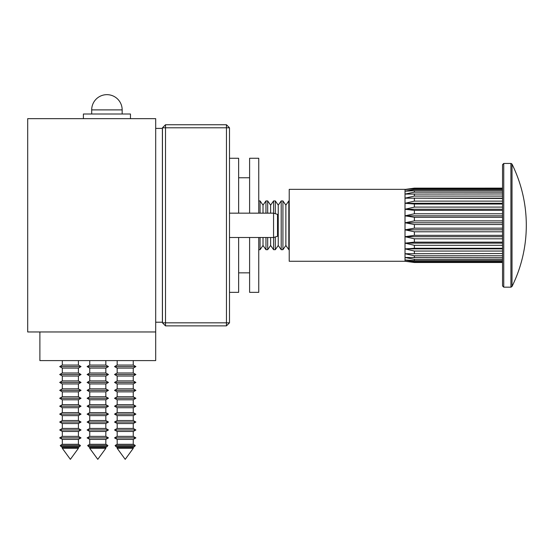 <?xml version="1.0" encoding="UTF-8"?>
<svg xmlns="http://www.w3.org/2000/svg" width="554" height="554" viewBox="0 0 554 554"><rect width="100%" height="100%" fill="white"/><g stroke="black" fill="none" stroke-linecap="round" stroke-linejoin="round"><path stroke-width="0.83" d="M91.694 109.893A15.235 15.235 0 0 1 106.929 94.658A15.235 15.235 0 0 1 122.164 109.893L91.694 109.893L91.694 114.006M83.398 118.653L83.398 114.006L130.46 114.006L130.46 118.653M155.688 118.653L27.7 118.653L27.7 331.964L155.688 331.964L155.688 118.653M155.688 322.213L162.391 322.213L162.391 128.403L155.688 128.403M277.519 236.281L273.558 237.5L273.558 213.158L277.519 214.37L277.519 236.281M229.494 127.794L229.494 322.823L226.447 322.823L226.447 127.794L165.501 127.794L165.501 322.823L226.447 322.823L226.447 325.87L165.501 325.87L165.501 322.823L162.454 322.823L162.454 127.794L165.501 124.747L226.447 124.747L226.447 127.794L229.494 127.794L226.447 124.747M162.454 127.794L165.501 127.794L165.501 124.747M165.501 325.87L162.454 322.823M229.494 322.823L226.447 325.87M273.558 213.158L229.494 213.158L273.558 213.158L273.579 200.929L270.629 205.139L267.686 200.929L265.962 200.929L265.962 213.158M39.888 331.964L155.688 331.964L155.688 360.606L39.888 360.606L39.888 331.964M105.835 448.311L97.788 459.342L89.741 448.311L105.835 448.311L105.835 447.327L107.074 446.607L88.501 446.607L87.684 445.485L107.892 445.485L107.074 446.607M89.741 448.311L89.741 447.327L105.835 447.327M87.684 445.485L89.741 444.301L105.835 444.301L105.835 439.398L108.452 437.889L87.123 437.889L89.741 436.379L105.835 436.379L105.835 431.476L108.452 429.966L87.123 429.966L89.741 428.45L105.835 428.45L105.835 423.554L108.452 422.044L87.123 422.044L89.741 420.528L105.835 420.528L105.835 415.632L108.452 414.122L87.123 414.122L89.741 412.605L105.835 412.605L105.835 407.709L108.452 406.2L87.123 406.2L89.741 404.683L105.835 404.683L105.835 399.787L108.452 398.271L87.123 398.271L89.741 396.761L105.835 396.761L105.835 391.865L108.452 390.348L87.123 390.348L89.741 388.839L105.835 388.839L105.835 383.943L108.452 382.426L87.123 382.426L89.741 380.917L105.835 380.917L105.835 376.021L108.452 374.504L87.123 374.504L89.741 372.994L105.835 372.994L105.835 368.091L108.452 366.582L87.123 366.582L89.741 365.065L105.835 365.065L105.835 360.606M89.741 444.301L89.741 439.398L105.835 439.398M89.741 436.379L89.741 431.476L105.835 431.476M89.741 428.45L89.741 423.554L105.835 423.554M89.741 420.528L89.741 415.632L105.835 415.632M89.741 412.605L89.741 407.709L105.835 407.709M89.741 404.683L89.741 399.787L105.835 399.787M89.741 396.761L89.741 391.865L105.835 391.865M89.741 388.839L89.741 383.943L105.835 383.943M89.741 380.917L89.741 376.021L105.835 376.021M89.741 372.994L89.741 368.091L105.835 368.091M238.636 213.158L238.636 158.271L229.494 158.271M229.494 292.353L238.636 292.353L238.636 237.5M502.533 285.947L502.533 164.67L503.752 163.451L503.752 287.166L502.533 285.947M512.014 286.487A138.119 138.119 0 0 0 512.014 164.129L512.014 286.487L510.92 287.166L510.92 163.451L503.752 163.451M405.016 243.137L405.016 261.266L289.223 261.266L289.223 189.35L405.016 189.35L405.016 243.137L414.378 242.133L502.533 242.133L502.533 243.137L405.016 243.137L414.378 245.311L414.378 248.282L502.533 248.282L502.533 248.891L405.016 248.891L414.378 248.282M405.016 261.266L414.378 262.485L502.533 262.485L414.378 262.478L405.016 261.176L414.378 262.222L502.533 262.222M502.533 261.613L414.378 261.613L405.016 259.999L414.378 260.65L502.533 260.65L502.533 261.613M502.533 259.348L414.378 259.348L405.016 257.485L502.533 257.714M502.533 253.732L502.533 255.782L414.378 255.782L405.016 253.732L502.533 253.538L405.016 253.732M502.533 251.038L414.378 251.038L405.016 248.891M502.533 243.137L502.533 248.282M502.533 245.311L414.378 245.311M405.016 236.703L502.533 236.703L502.533 238.809L414.378 238.809L405.016 236.703L414.378 235.346L502.533 235.346M405.016 229.834L502.533 229.834L502.533 231.794L414.378 231.794L405.016 229.834L414.378 228.165L502.533 228.165M405.016 222.784L502.533 222.784L502.533 224.529L414.378 224.529L405.016 222.784L414.378 220.88L502.533 220.88M502.533 217.293L414.378 217.293L405.016 215.838L414.378 213.768L502.533 213.768L502.533 215.838L405.016 215.838M405.016 209.253L502.533 209.253L502.533 210.361L414.378 210.361L405.016 209.253L414.378 207.092L502.533 207.092M502.533 204.011L414.378 204.011L405.016 203.283L414.378 201.123L502.533 201.123L502.533 203.283L405.016 203.283M502.533 198.477L405.016 198.159L414.378 196.074L502.533 196.074L502.533 198.159L405.016 198.159M502.533 193.969L405.016 194.08L414.378 192.155L502.533 192.155M502.533 190.673L414.378 190.673L405.016 191.206L414.378 189.51L502.533 189.51L502.533 190.673M502.533 188.699L414.378 188.699L405.016 189.634L414.378 188.242L502.533 188.242L502.533 188.699M502.533 188.138L414.378 188.138L405.016 189.44L414.378 188.242M289.223 249.688L288.814 249.688L288.814 200.929L285.871 205.139L282.921 200.929L281.197 200.929L281.197 249.688L282.921 249.688L282.921 200.929M288.814 249.688L285.871 245.477L285.871 205.139M281.197 249.688L278.247 245.477L278.247 205.139L275.303 200.929L273.579 200.929M275.303 213.692L275.303 200.929M278.247 245.477L275.303 249.688L275.303 236.96M275.303 249.688L273.579 249.688L273.579 237.493L229.494 237.5M270.629 213.158L270.629 205.139M267.686 213.158L267.686 200.929M270.629 237.5L270.629 245.477L267.686 249.688L267.686 237.5M267.686 249.688L265.962 249.688L265.962 237.5M263.012 213.158L263.012 205.139L260.068 200.929L258.746 200.929M260.068 213.158L260.068 200.929M263.012 237.5L263.012 245.477L260.068 249.688L260.068 237.5M133.258 448.311L125.211 459.342L117.171 448.311L133.258 448.311L133.258 447.327L134.497 446.607L115.931 446.607L115.114 445.485L135.315 445.485L134.497 446.607M117.171 448.311L117.171 447.327L133.258 447.327M115.114 445.485L117.171 444.301L133.258 444.301L133.258 439.398L135.882 437.889L114.546 437.889L117.171 436.379L133.258 436.379L133.258 431.476L135.882 429.966L114.546 429.966L117.171 428.45L133.258 428.45L133.258 423.554L135.882 422.044L114.546 422.044L117.171 420.528L133.258 420.528L133.258 415.632L135.882 414.122L114.546 414.122L117.171 412.605L133.258 412.605L133.258 407.709L135.882 406.2L114.546 406.2L117.171 404.683L133.258 404.683L133.258 399.787L135.882 398.271L114.546 398.271L117.171 396.761L133.258 396.761L133.258 391.865L135.882 390.348L114.546 390.348L117.171 388.839L133.258 388.839L133.258 383.943L135.882 382.426L114.546 382.426L117.171 380.917L133.258 380.917L133.258 376.021L135.882 374.504L114.546 374.504L117.171 372.994L133.258 372.994L133.258 368.091L135.882 366.582L114.546 366.582L117.171 365.065L133.258 365.065L133.258 360.606M117.171 444.301L117.171 439.398L133.258 439.398M117.171 436.379L117.171 431.476L133.258 431.476M117.171 428.45L117.171 423.554L133.258 423.554M117.171 420.528L117.171 415.632L133.258 415.632M117.171 412.605L117.171 407.709L133.258 407.709M117.171 404.683L117.171 399.787L133.258 399.787M117.171 396.761L117.171 391.865L133.258 391.865M117.171 388.839L117.171 383.943L133.258 383.943M117.171 380.917L117.171 376.021L133.258 376.021M117.171 372.994L117.171 368.091L133.258 368.091M78.405 448.311L70.365 459.342L62.318 448.311L78.405 448.311L78.405 447.327L79.644 446.607L61.079 446.607L60.261 445.485L80.462 445.485L79.644 446.607M62.318 448.311L62.318 447.327L78.405 447.327M60.261 445.485L62.318 444.301L78.405 444.301L78.405 439.398L81.029 437.889L59.694 437.889L62.318 436.379L78.405 436.379L78.405 431.476L81.029 429.966L59.694 429.966L62.318 428.45L78.405 428.45L78.405 423.554L81.029 422.044L59.694 422.044L62.318 420.528L78.405 420.528L78.405 415.632L81.029 414.122L59.694 414.122L62.318 412.605L78.405 412.605L78.405 407.709L81.029 406.2L59.694 406.2L62.318 404.683L78.405 404.683L78.405 399.787L81.029 398.271L59.694 398.271L62.318 396.761L78.405 396.761L78.405 391.865L81.029 390.348L59.694 390.348L62.318 388.839L78.405 388.839L78.405 383.943L81.029 382.426L59.694 382.426L62.318 380.917L78.405 380.917L78.405 376.021L81.029 374.504L59.694 374.504L62.318 372.994L78.405 372.994L78.405 368.091L81.029 366.582L59.694 366.582L62.318 365.065L78.405 365.065L78.405 360.606M62.318 444.301L62.318 439.398L78.405 439.398M62.318 436.379L62.318 431.476L78.405 431.476M62.318 428.45L62.318 423.554L78.405 423.554M62.318 420.528L62.318 415.632L78.405 415.632M62.318 412.605L62.318 407.709L78.405 407.709M62.318 404.683L62.318 399.787L78.405 399.787M62.318 396.761L62.318 391.865L78.405 391.865M62.318 388.839L62.318 383.943L78.405 383.943M62.318 380.917L62.318 376.021L78.405 376.021M62.318 372.994L62.318 368.091L78.405 368.091M249.605 213.158L249.605 158.271L258.746 158.271L258.746 213.158M258.746 237.5L258.746 292.353L249.605 292.353L249.605 237.5M414.378 261.613L414.378 262.222M414.378 259.348L414.378 260.65M414.378 255.782L414.378 257.714M414.378 251.038L414.378 253.538M414.378 238.809L414.378 242.133M414.378 231.794L414.378 235.346M414.378 224.529L414.378 228.165M414.378 217.293L414.378 220.88M414.378 210.361L414.378 213.768M414.378 204.011L414.378 207.092M414.378 198.477L414.378 201.123M414.378 193.969L414.378 196.074M414.378 190.673L414.378 192.155M414.378 188.699L414.378 189.51M414.378 188.138L502.533 188.131M122.164 114.006L122.164 109.893M105.835 436.379L108.452 437.889M105.835 428.45L108.452 429.966M105.835 420.528L108.452 422.044M105.835 412.605L108.452 414.122M105.835 404.683L108.452 406.2M105.835 396.761L108.452 398.271M105.835 388.839L108.452 390.348M105.835 380.917L108.452 382.426M105.835 372.994L108.452 374.504M105.835 365.065L108.452 366.582M105.835 444.301L107.892 445.485M89.741 365.065L89.741 360.606M89.741 368.091L87.123 366.582M89.741 376.021L87.123 374.504M89.741 383.943L87.123 382.426M89.741 391.865L87.123 390.348M89.741 399.787L87.123 398.271M89.741 407.709L87.123 406.2M89.741 415.632L87.123 414.122M89.741 423.554L87.123 422.044M89.741 431.476L87.123 429.966M89.741 439.398L87.123 437.889M89.741 447.327L88.501 446.607M511.086 287.159L503.752 287.166M511.245 163.492L512.014 164.129M278.247 205.139L281.197 200.929M263.012 205.139L265.962 200.929M260.068 249.688L258.746 249.688M263.012 245.477L265.962 249.688M270.629 245.477L273.579 249.688M285.871 245.477L282.921 249.688M289.223 200.929L288.814 200.929M133.258 436.379L135.882 437.889M133.258 428.45L135.882 429.966M133.258 420.528L135.882 422.044M133.258 412.605L135.882 414.122M133.258 404.683L135.882 406.2M133.258 396.761L135.882 398.271M133.258 388.839L135.882 390.348M133.258 380.917L135.882 382.426M133.258 372.994L135.882 374.504M133.258 365.065L135.882 366.582M133.258 444.301L135.315 445.485M117.171 365.065L117.171 360.606M117.171 368.091L114.546 366.582M117.171 376.021L114.546 374.504M117.171 383.943L114.546 382.426M117.171 391.865L114.546 390.348M117.171 399.787L114.546 398.271M117.171 407.709L114.546 406.2M117.171 415.632L114.546 414.122M117.171 423.554L114.546 422.044M117.171 431.476L114.546 429.966M117.171 439.398L114.546 437.889M117.171 447.327L115.931 446.607M78.405 436.379L81.029 437.889M78.405 428.45L81.029 429.966M78.405 420.528L81.029 422.044M78.405 412.605L81.029 414.122M78.405 404.683L81.029 406.2M78.405 396.761L81.029 398.271M78.405 388.839L81.029 390.348M78.405 380.917L81.029 382.426M78.405 372.994L81.029 374.504M78.405 365.065L81.029 366.582M78.405 444.301L80.462 445.485M62.318 365.065L62.318 360.606M62.318 368.091L59.694 366.582M62.318 376.021L59.694 374.504M62.318 383.943L59.694 382.426M62.318 391.865L59.694 390.348M62.318 399.787L59.694 398.271M62.318 407.709L59.694 406.2M62.318 415.632L59.694 414.122M62.318 423.554L59.694 422.044M62.318 431.476L59.694 429.966M62.318 439.398L59.694 437.889M62.318 447.327L61.079 446.607M238.636 177.772L249.605 177.772M238.636 272.845L249.605 272.845"/></g></svg>
